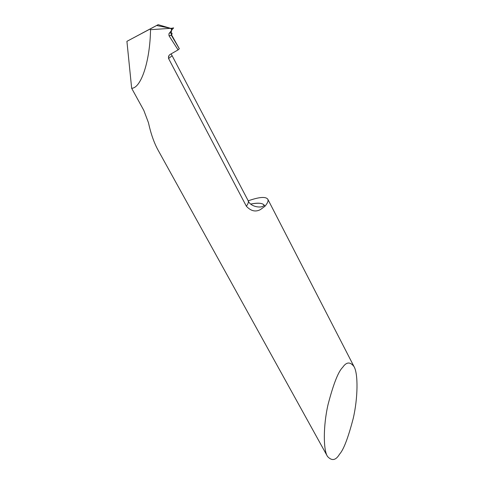 <?xml version="1.0" encoding="UTF-8"?>
<svg xmlns="http://www.w3.org/2000/svg" width="484" height="484" viewBox="0 0 484 484"><rect width="100%" height="100%" fill="white"/><g stroke="black" fill="none" stroke-linecap="round" stroke-linejoin="round"><path stroke-width="0.73" d="M248.219 200.824C259.17 196.964 265.698 196.431 267.803 199.214C268.584 200.787 267.616 203.147 264.905 206.305L260.459 209.566C255.57 212.216 250.875 211.097 246.362 206.208L168.577 58.51C168.208 56.459 168.892 55.013 170.622 54.166L178.082 49.894L169.019 35.768L168.91 33.844L171.766 30.014L171.027 32.815L171.766 30.014L170.689 28.362L171.766 30.014L172.123 29.56L171.463 28.29L173.629 27.909L172.123 29.56M342.672 367.368C346.411 361.851 350.198 361.596 354.034 366.612C358.287 373.727 357.924 398.229 353.241 418.37C348.147 437.893 343.579 449.842 339.52 454.21C335.829 460.453 331.812 461.191 327.48 456.424C323.264 450.078 323.137 426.029 328.019 404.672C333.422 383.969 338.304 371.537 342.672 367.368M171.463 28.29L150.536 29.675L149.871 29.143L158.159 24.672L142.054 33.227L158.159 24.672L170.422 28.278L158.159 24.672L126.917 41.334L131.66 88.282C141.044 88.227 150.04 61.305 150.536 29.675M131.66 88.282L143.796 110.358L148.443 122.67C150.814 133.523 153.972 142.586 157.917 149.852L327.48 456.424M149.871 29.143L126.917 41.334M179.31 48.739L171.421 35.38L179.31 48.739L178.082 49.894M168.856 55.823L168.843 56.713L168.856 55.823M169.019 35.768L171.421 35.38L171.027 32.815L171.421 35.38L172.056 35.713L179.292 48.684M154.396 26.674L142.054 33.227M168.577 58.51L172.123 55.733L248.117 200.63C250.531 207.352 262.667 208.592 264.095 205.143L263.236 204.302C261.215 202.977 257.071 202.887 250.797 204.042C259.037 202.391 263.738 203.147 264.905 206.305M246.362 206.208C248.183 203.752 248.77 201.895 248.117 200.63M169.376 33.057L171.027 32.815C172.274 32.882 172.389 33.711 171.378 35.302M354.034 366.612L267.803 199.214M156.634 25.501L170.822 28.35M171.064 53.918L172.123 55.733"/></g></svg>
